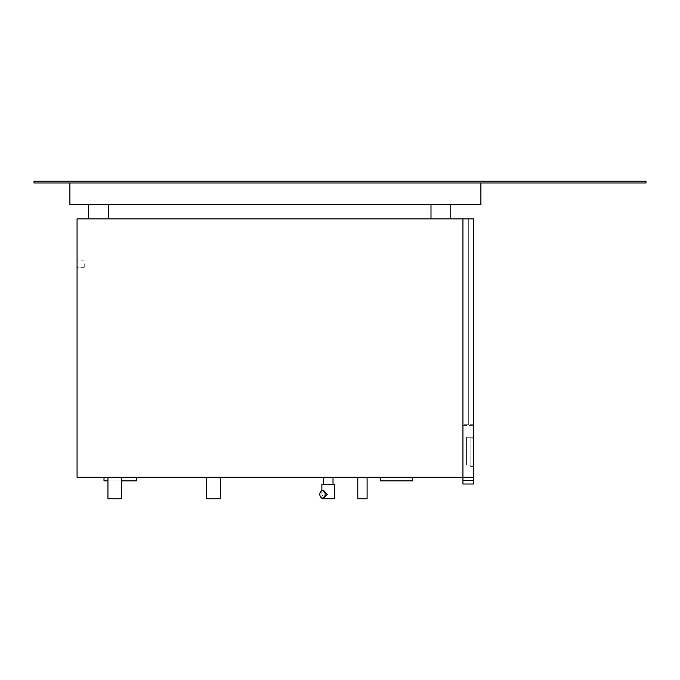 <?xml version="1.0" encoding="UTF-8"?>
<svg xmlns="http://www.w3.org/2000/svg" width="680" height="680" viewBox="0 0 680 680"><rect width="100%" height="100%" fill="white"/><g stroke="black" fill="none" stroke-linecap="round" stroke-linejoin="round"><path stroke-width="0.51" stroke-dasharray="3.4 2.55" d="M473.781 410.899L473.705 412.649L473.705 410.788M473.781 411.901L473.705 410.899M473.705 412.649L473.705 411.697M473.705 411.901L473.781 411.085M473.781 411.697L473.781 410.788M473.781 410.779L473.781 412.582L473.705 410.779M473.781 412.582L473.705 410.933L473.781 412.582M473.781 411.978L473.705 411.485L473.781 411.978M323.765 498.117L321.954 494.343L323.765 490.577M77.07 263.721L77.07 267.317L77.07 263.721M84.252 263.721L84.252 267.317L84.252 263.721M412.683 477.292L380.383 477.292L412.683 477.292M220.294 477.292L206.652 477.292L220.294 477.292M121.584 477.292L107.941 477.292L121.584 477.292M121.584 480.887L107.941 480.887M136.297 477.292L103.997 477.292L136.297 477.292M367.098 477.292L357.765 477.292L367.098 477.292M333.004 484.475L323.672 484.475L333.004 484.475M333.004 477.292L323.672 477.292L333.004 477.292M321.87 490.679L321.87 498.006M480.811 190.663L480.887 185.402L480.887 190.663M480.811 192.907L480.811 185.589L480.887 192.907M480.887 182.963L480.887 204.501L69.895 204.501L69.895 182.963L646 182.963L646 181.169L34 181.169L34 182.963L69.895 182.963M480.811 189.023L480.811 192.95L480.887 189.023M637.067 182.886L642.642 182.963L637.067 182.963M634.474 182.963L633.088 182.963M450.738 218.858L450.738 204.501L430.993 204.501L430.993 218.858L450.738 218.858L430.993 218.858M88.561 204.501L88.561 218.858L108.298 218.858L108.298 204.501L88.561 204.501L108.298 204.501M462.935 484.015L462.935 477.292L77.07 477.292L77.07 218.858L462.935 218.858L462.935 477.292L473.705 477.292L473.705 218.858L462.935 218.858M321.87 484.475L334.798 484.475M321.87 498.831L334.798 498.831M473.781 416.067L473.781 413.942L473.705 416.067M473.705 418.14L473.705 413.89L473.705 418.14M473.705 424.711L473.705 218.858L468.325 218.858L473.705 218.858L473.705 424.711L462.935 424.711L462.935 425.612L473.705 425.612L462.935 425.612L462.935 424.711L473.705 424.711M473.705 484.015L473.705 477.292L462.935 477.292L473.705 477.292M473.705 438.889L473.705 466.531L473.705 438.889L470.118 438.889L470.118 466.531L473.705 466.531L470.118 466.531L470.118 438.889L473.705 438.889M473.705 437.274L473.705 465.094L473.705 437.274L473.705 465.094L473.705 437.274L466.531 437.274L466.531 465.094L473.705 465.094L466.531 465.094L466.531 437.274L473.705 437.274L466.531 437.274L466.531 465.094L473.705 465.094L466.531 465.094L466.531 437.274L473.705 437.274M462.935 480.598L473.705 480.598M468.325 424.711L468.325 218.858L468.325 424.711M88.561 218.858L108.298 218.858M357.765 498.831L367.098 498.831M473.781 417.019L473.781 413.942L473.705 417.019M473.781 417.528L473.781 416.015L473.781 417.528M473.781 414.502L473.781 416.015L473.781 414.502M473.781 416.755L473.781 416.007L473.705 416.755M473.781 416.967L473.705 416.177L473.781 416.967M473.705 413.942L473.705 418.038M103.997 480.887L136.297 480.887M107.941 498.831L121.584 498.831M206.652 498.831L220.294 498.831M380.383 480.887L412.683 480.887M450.738 204.501L430.993 204.501M635.188 182.886L638.613 182.886L635.188 182.963M640.755 182.886L633.207 182.886L640.755 182.963M640.628 182.886L635.851 182.886L640.628 182.963M635.962 182.886L642.524 182.886L635.962 182.963M634.729 182.886L642.642 182.886L634.729 182.963M633.088 182.886L634.474 182.886M641.274 182.886L633.207 182.886L641.274 182.963M633.556 182.886L642.524 182.886L633.556 182.963M636.82 182.886L639.149 182.886L636.82 182.963M639.115 182.886L642.524 182.886L639.115 182.963M639.149 182.886L635.74 182.886L639.149 182.963M638.265 182.886L642.413 182.886L638.265 182.963M635.834 182.886L637.364 182.886L635.834 182.886M480.811 189.176L480.811 185.402L480.887 189.176M480.811 189.252L480.811 185.589L480.887 189.252M480.811 192.95L480.811 185.495L480.887 192.95M480.811 186.498L480.811 190.927L480.887 186.498M480.811 188.717L480.887 190.281L480.811 188.717M480.811 186.142L480.811 190.927L480.887 186.142M480.811 191.939L480.811 192.491L480.887 191.939M480.811 185.589L480.887 190.833L480.811 185.589M84.252 260.134L77.07 260.134M84.252 267.317L77.07 267.317"/><path stroke-width="1.02" d="M473.781 411.536L473.705 412.479M473.781 411.944L473.705 412.649M319.829 494.343A3.765 2.669 -90 0 0 322.499 498.117A3.765 2.669 -90 0 0 325.159 494.343A3.765 2.669 -90 0 0 322.499 490.577A3.765 2.669 -90 0 0 319.829 494.343M322.499 490.577L323.765 490.577L327.293 494.343L323.765 498.117L322.499 498.117M412.683 477.292L412.683 480.887L380.383 480.887L380.383 477.292M220.294 477.292L220.294 498.831L206.652 498.831L206.652 477.292M121.584 477.292L121.584 498.831L107.941 498.831L107.941 477.292M136.297 477.292L136.297 480.887L121.584 480.887M107.941 480.887L103.997 480.887L103.997 477.292M367.098 477.292L367.098 498.831L357.765 498.831L357.765 477.292M333.004 484.475L333.004 477.292M323.672 484.475L323.672 477.292M321.87 498.006L321.87 498.831L334.798 498.831L334.798 484.475L321.87 484.475L321.87 490.679M480.887 182.963L480.887 204.501L69.895 204.501L69.895 182.963M34 182.963L646 182.963L646 181.169L34 181.169L34 182.963M450.738 218.858L450.738 204.501M88.561 204.501L88.561 218.858M430.993 204.501L430.993 218.858M108.298 218.858L108.298 204.501M473.705 477.292L462.935 477.292L462.935 218.858L473.705 218.858L473.705 484.015L462.935 484.015L462.935 480.598L473.705 480.598M462.935 218.858L77.07 218.858L77.07 477.292L462.935 477.292L462.935 480.598M473.705 418.14L473.781 417.528M473.781 414.502L473.705 413.89M473.705 418.038L473.705 413.942"/></g></svg>
